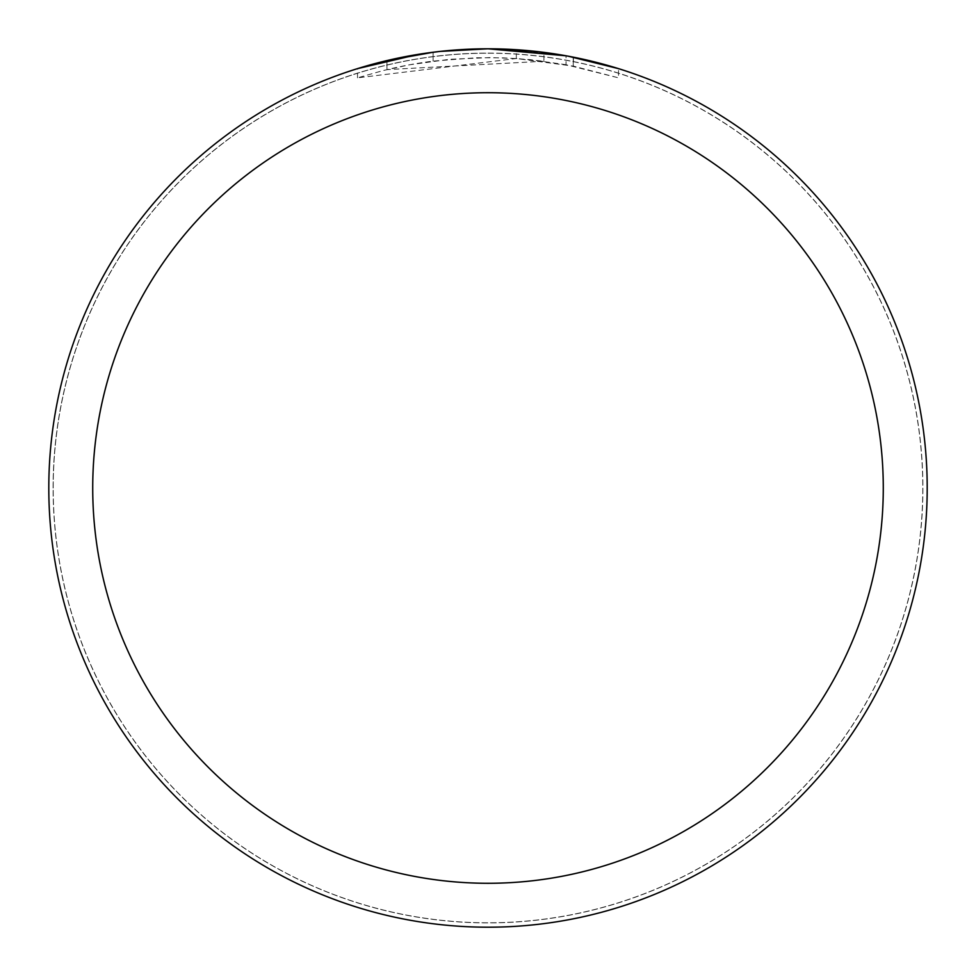 <?xml version="1.0" encoding="UTF-8"?>
<svg xmlns="http://www.w3.org/2000/svg" width="976" height="976" viewBox="0 0 976 976"><rect width="100%" height="100%" fill="white"/><g stroke="black" fill="none" stroke-linecap="round" stroke-linejoin="round"><path stroke-width="0.73" stroke-dasharray="4.88 3.66" d="M488 53.192A434.808 434.808 0 0 1 922.808 488A434.808 434.808 0 0 1 488 922.808A434.808 434.808 0 0 1 53.192 488A434.808 434.808 0 0 1 488 53.192A434.808 434.808 0 0 1 922.808 488A434.808 434.808 0 0 1 488 922.808A434.808 434.808 0 0 1 53.192 488A434.808 434.808 0 0 1 488 53.192M488 53.143A434.857 434.857 0 0 1 922.857 488A434.857 434.857 0 0 1 488 922.857A434.857 434.857 0 0 1 53.143 488A434.857 434.857 0 0 1 488 53.143M458.232 49.813L488 48.812L543.937 52.375L488 48.8A439.2 439.2 0 0 1 927.2 488A439.2 439.2 0 0 1 488 927.2A439.2 439.2 0 0 1 48.8 488A439.2 439.2 0 0 1 488 48.8L516.316 49.715L568.093 56.169M618.516 68.637L566.019 55.791L566.019 64.721L618.516 77.848L618.516 68.637L618.516 77.848L573.254 66.112L516.316 58.511L357.509 77.848L383.434 70.479L409.761 64.758L449.802 59.28L490.184 57.584L517.121 58.572L543.937 61.232L543.937 52.375M543.937 61.232L386.972 69.613A430.416 430.416 0 0 1 433.112 61.098L476.434 57.743L503.274 57.852L530.188 59.658L566.019 64.709M445.044 50.911L433.112 52.24L433.112 61.098L433.112 52.24A439.2 439.2 0 0 0 386.972 60.573L386.972 69.613L386.972 60.573M440.53 51.374L438.468 51.606M433.112 52.253L455.804 49.983M573.254 66.112L573.254 57.157L573.254 66.112M516.316 58.511L516.316 49.715M357.509 77.848L357.509 68.637L394.084 58.963L421.998 53.79L440.774 51.35L469.078 49.203L488 48.8M417.911 54.424L421.888 53.802M452.315 50.252L453.95 50.118M456.683 49.922L460.879 49.642M468.26 49.251L479.106 48.885M53.192 488A434.808 434.808 0 0 1 488 53.192A434.808 434.808 0 0 1 922.808 488A434.808 434.808 0 0 1 488 922.808A434.808 434.808 0 0 1 53.192 488M53.107 488A434.893 434.893 0 0 1 488 53.107A434.893 434.893 0 0 1 922.893 488A434.893 434.893 0 0 1 488 922.893A434.893 434.893 0 0 1 53.107 488M573.437 57.194L573.437 66.148"/><path stroke-width="1.46" d="M566.019 55.791L488 48.8A439.2 439.2 0 0 1 927.2 488A439.2 439.2 0 0 1 488 927.2A439.2 439.2 0 0 1 48.8 488A439.2 439.2 0 0 1 488 48.8L440.53 51.374M568.093 56.169L618.516 68.637M488 92.72A395.28 395.28 0 0 1 883.28 488A395.28 395.28 0 0 1 488 883.28A395.28 395.28 0 0 1 92.72 488A395.28 395.28 0 0 1 488 92.72M438.468 51.606L421.888 53.802M386.972 60.573L433.112 52.253M455.804 49.983L458.232 49.813M357.509 68.637L417.911 54.424M445.044 50.911L452.315 50.252M453.95 50.118L456.683 49.922M460.879 49.642L468.26 49.251M479.106 48.885L488 48.8"/></g></svg>

